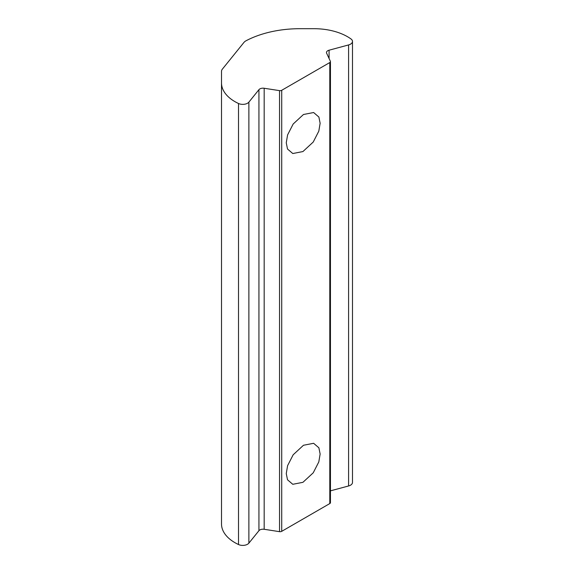 <?xml version="1.0" encoding="UTF-8"?>
<svg xmlns="http://www.w3.org/2000/svg" width="574" height="574" viewBox="0 0 574 574"><rect width="100%" height="100%" fill="white"/><g stroke="black" fill="none" stroke-linecap="round" stroke-linejoin="round"><path stroke-width="0.86" d="M286.261 473.579L287.517 479.792L292.783 484.298L302.928 482.325L313.232 472.811L318.807 461.919L320.134 454.02L318.879 447.806L313.619 443.293L303.467 445.266L293.171 454.787L287.588 465.679L286.261 473.579M286.261 142.804L287.517 149.025L292.783 153.531L302.928 151.558L313.232 142.043L318.807 131.145L320.134 123.252L318.879 117.031L313.619 112.526L303.467 114.499L293.171 124.013L287.588 134.912L286.261 142.804M221.507 82.914L221.507 523.94A45.913 26.504 0 0 0 234.96 542.681A45.913 26.504 0 0 0 238.504 544.532A6.752 3.896 0 0 0 248.879 543.148L258.931 530.699A4.499 2.597 180 0 1 264.176 529.285L279.545 531.668A2.253 1.299 0 0 0 281.719 531.33L329.792 503.57A2.253 1.299 0 0 0 330.452 502.652L330.452 61.626A2.253 1.299 0 0 0 330.38 61.289L326.635 53.224A4.499 2.597 180 0 1 326.477 52.55A4.499 2.597 180 0 1 329.081 50.196L348.59 44.937A6.752 3.896 0 0 0 352.493 41.407A6.752 3.896 0 0 0 351.015 38.975A47.262 27.287 0 0 0 314.064 28.7L299.829 28.7A79.671 45.999 0 0 0 246.052 40.761A9.005 5.195 0 0 0 243.972 42.397L222.353 69.16A9.005 5.195 0 0 0 221.507 71.363L221.507 82.914A45.913 26.504 0 0 0 234.96 101.655A45.913 26.504 0 0 0 238.504 103.499A6.752 3.896 0 0 0 248.879 102.122L258.931 89.673A4.499 2.597 180 0 1 264.176 88.26L279.545 90.635A2.253 1.299 0 0 0 281.719 90.297L329.792 62.544A2.253 1.299 0 0 0 330.452 61.626M330.452 490.849L348.59 485.97A6.752 3.896 0 0 0 352.493 482.433L352.493 41.407M238.504 544.532L238.504 103.499M348.59 485.97L348.59 44.937M329.081 58.491L329.081 50.196M329.792 503.57L329.792 62.544M281.719 531.33L281.719 90.297M279.545 531.668L279.545 90.635M264.176 529.285L264.176 88.26M258.931 530.699L258.931 89.673M248.879 543.148L248.879 102.122"/></g></svg>
